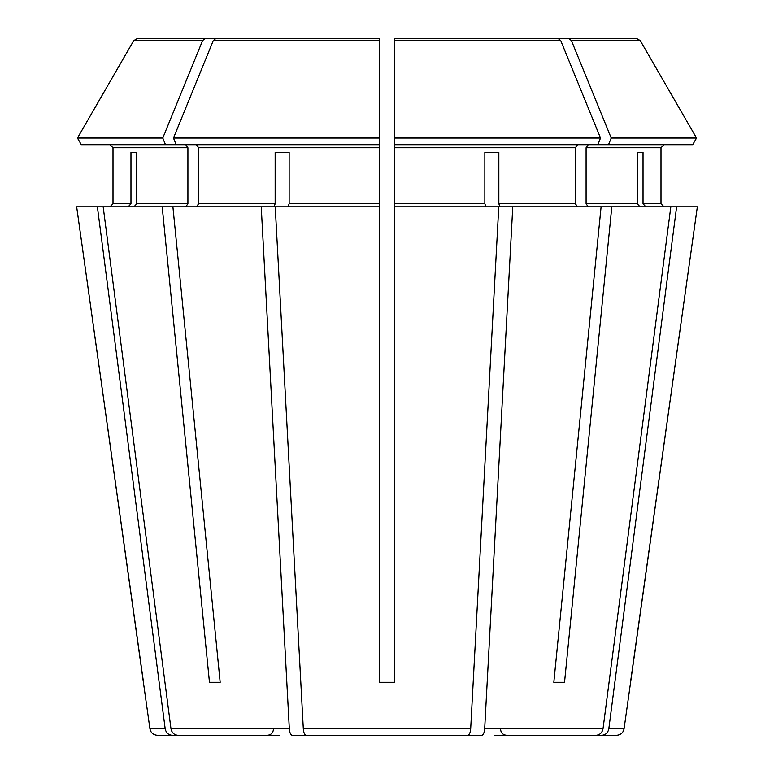 <?xml version="1.0" encoding="UTF-8"?>
<svg xmlns="http://www.w3.org/2000/svg" width="774" height="774" viewBox="0 0 774 774"><rect width="100%" height="100%" fill="white"/><g stroke="black" fill="none" stroke-linecap="round" stroke-linejoin="round"><path stroke-width="1.16" d="M692.691 144.709L696.542 138.053L692.691 144.709L394.576 144.709L394.576 206.793L498.766 206.793L470.689 728.779C470.331 732.755 469.373 734.932 467.815 735.3L306.185 735.3C304.627 734.932 303.669 732.755 303.311 728.779L275.234 206.793L379.424 206.793L379.424 203.765L289.147 203.765L289.147 152.275L275.157 152.275L289.147 152.275M494.412 735.3L596.096 735.3C599.85 734.932 602.162 732.755 603.023 728.779L670.826 206.793L611.808 206.793L564.536 682.3L553.826 682.3L564.536 682.3M439.69 735.3L481.805 735.3C483.363 734.932 484.321 732.755 484.679 728.779L512.765 206.793L500.004 206.793L498.843 203.765L498.843 152.275L484.853 152.275L484.853 203.765L394.576 203.765M334.31 735.3L292.195 735.3C290.637 734.932 289.679 732.755 289.321 728.779L261.235 206.793L273.996 206.793L275.157 203.765L198.608 203.765L196.47 206.793M577.53 144.709L575.392 147.737L575.392 203.765L577.53 206.793M379.424 206.793L379.424 682.3L394.576 682.3L394.576 206.793M597.809 144.709L600.518 138.053L394.576 138.053L394.576 144.709L394.576 38.7L558.402 38.7L394.576 38.7L394.576 40.596L560.715 40.596L558.402 38.7M273.793 735.3L172.109 735.3C168.355 734.932 166.042 732.755 165.181 728.779L149.924 728.779L76.655 206.793L162.192 206.793L209.464 682.3L220.174 682.3L172.902 206.793L162.192 206.793M137.037 38.7L297.226 38.7L137.037 38.7L133.747 40.596L77.458 138.053L133.747 40.596L202.575 40.596L204.887 38.7M162.772 138.053L165.491 144.709L81.309 144.709L77.458 138.053L162.772 138.053L202.575 40.596M109.976 144.709L113.004 147.737L113.004 203.765L109.976 206.793L113.004 203.765L113.004 147.737L109.976 144.709M640.04 206.793L637.234 203.765L586.092 203.765L588.24 206.793M637.234 152.275L643.03 152.275L637.234 152.275L637.234 203.765M215.598 38.7L379.424 38.7L215.598 38.7L213.285 40.596L173.482 138.053L379.424 138.053L379.424 38.7M498.843 152.275L484.853 152.275M275.157 152.275L275.157 203.765M128.165 206.793L130.97 203.765L113.004 203.765M165.181 728.779L97.379 206.793M130.97 152.275L136.766 152.275L130.97 152.275L130.97 203.765M588.24 144.709L586.092 147.737L660.996 147.737L664.024 144.709L660.996 147.737L660.996 203.765L664.024 206.793L660.996 203.765L643.03 203.765L643.03 152.275M608.509 144.709L611.228 138.053L696.542 138.053L640.253 40.596L636.963 38.7L476.774 38.7M624.076 728.779C623.234 732.775 620.738 734.952 616.578 735.3L601.891 735.3C605.645 734.932 607.958 732.755 608.819 728.779L624.076 728.779L697.345 206.793L670.826 206.793M512.765 206.793L611.808 206.793M586.092 147.737L586.092 203.765M611.228 138.053L571.425 40.596L569.113 38.7M196.47 144.709L198.608 147.737L198.608 203.765M165.491 144.709L379.424 144.709L379.424 138.053L379.424 203.765M185.76 144.709L187.908 147.737L187.908 203.765L185.76 206.793M81.309 144.709L77.458 138.053M136.766 152.275L136.766 203.765L133.96 206.793M696.542 138.053L640.253 40.596L571.425 40.596M600.518 138.053L560.715 40.596M645.835 206.793L643.03 203.765M261.235 206.793L172.902 206.793M486.014 206.793L484.853 203.765M287.986 206.793L289.147 203.765M630.5 682.3L697.345 206.793M608.819 728.779L676.621 206.793M500.207 735.3L601.891 735.3M601.098 206.793L553.826 682.3M279.588 735.3L177.904 735.3C174.15 734.932 171.838 732.755 170.977 728.779L103.174 206.793M143.5 682.3L76.655 206.793M172.109 735.3L157.422 735.3C153.262 734.952 150.766 732.775 149.924 728.779M348.31 735.3L306.185 735.3L348.31 735.3M209.464 682.3L220.174 682.3M176.191 144.709L173.482 138.053M575.392 147.737L394.576 147.737M379.424 147.737L198.608 147.737M187.908 147.737L113.004 147.737M187.908 203.765L136.766 203.765M575.392 203.765L498.843 203.765M379.424 40.596L213.285 40.596M603.023 728.779L484.679 728.779M470.689 728.779L303.311 728.779M289.321 728.779L170.977 728.779M500.575 729.243C500.904 732.891 502.916 734.903 506.631 735.3M273.425 729.243C273.096 732.891 271.084 734.903 267.369 735.3"/></g></svg>
